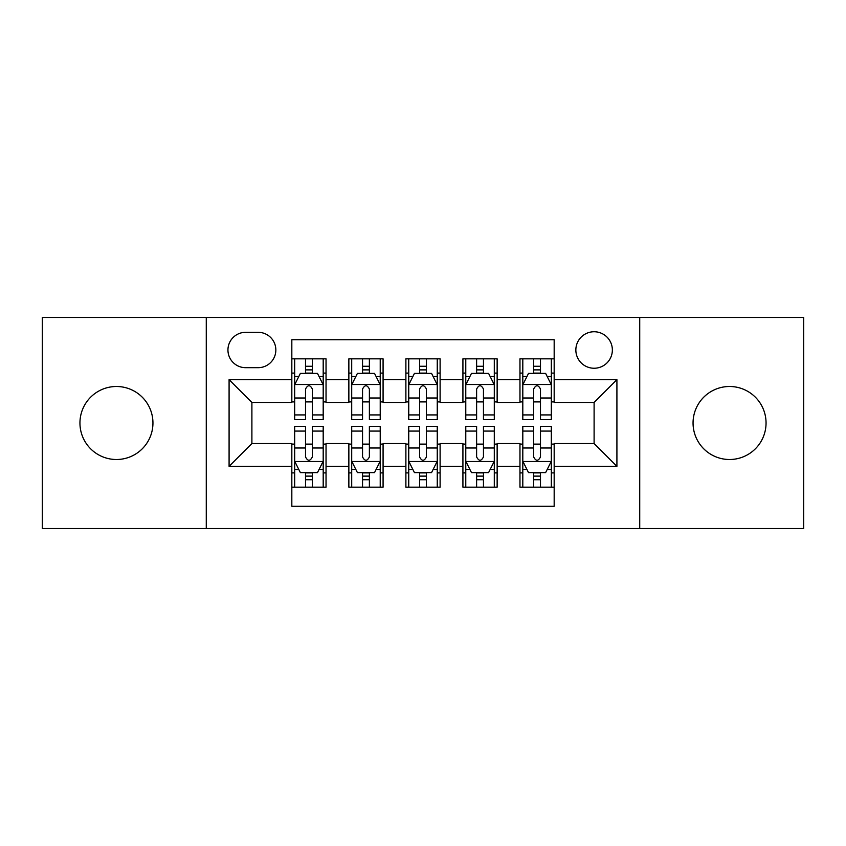 <?xml version="1.0" encoding="UTF-8"?>
<svg xmlns="http://www.w3.org/2000/svg" width="846" height="846" viewBox="0 0 846 846"><rect width="100%" height="100%" fill="white"/><g stroke="black" fill="none" stroke-linecap="round" stroke-linejoin="round"><path stroke-width="1.27" d="M729.559 386.495A36.505 36.505 0 0 0 693.054 423A36.505 36.505 0 0 0 729.559 459.505A36.505 36.505 0 0 0 766.053 423A36.505 36.505 0 0 0 729.559 386.495M116.441 386.495A36.505 36.505 0 0 0 79.947 423A36.505 36.505 0 0 0 116.441 459.505A36.505 36.505 0 0 0 152.946 423A36.505 36.505 0 0 0 116.441 386.495M594.104 331.748A18.252 18.252 0 0 0 575.851 350.001A18.252 18.252 0 0 0 594.104 368.243A18.252 18.252 0 0 0 612.356 350.001A18.252 18.252 0 0 0 594.104 331.748M639.724 528.517L803.7 528.517L803.7 317.483L639.724 317.483L639.724 528.517L206.276 528.517L206.276 317.483L42.3 317.483L42.3 528.517L206.276 528.517M554.172 358.841L519.962 358.841L519.962 379.653L497.141 379.653L497.141 402.463L519.962 402.463L519.962 379.653M497.141 379.653L497.141 358.841L462.921 358.841L462.921 379.653L440.11 379.653L440.11 402.463L462.921 402.463L462.921 379.653M440.11 379.653L440.11 358.841L405.89 358.841L405.89 379.653L383.079 379.653L383.079 402.463L405.89 402.463L405.89 379.653M383.079 379.653L383.079 358.841L348.859 358.841L348.859 402.463L326.038 402.463L326.038 358.841L291.828 358.841M291.828 487.159L326.038 487.159L326.038 443.537L348.859 443.537L348.859 487.159L383.079 487.159L383.079 443.537L405.89 443.537L405.89 466.347L383.079 466.347M405.89 466.347L405.89 487.159L440.11 487.159L440.11 443.537L462.921 443.537L462.921 466.347L440.11 466.347M462.921 466.347L462.921 487.159L497.141 487.159L497.141 443.537L519.962 443.537L519.962 466.347L497.141 466.347M245.626 367.682L258.167 367.682A17.681 17.681 0 0 0 275.849 350.001A17.681 17.681 0 0 0 258.167 332.319L245.626 332.319A17.681 17.681 0 0 0 227.944 350.001A17.681 17.681 0 0 0 245.626 367.682M639.724 317.483L206.276 317.483M554.172 379.653L554.172 339.732L291.828 339.732L291.828 402.463L251.897 402.463L251.897 443.537L291.828 443.537L291.828 506.268L554.172 506.268L554.172 443.537L594.104 443.537L594.104 402.463L554.172 402.463L554.172 379.653L616.914 379.653L616.914 466.347L554.172 466.347M291.828 466.347L229.086 466.347L229.086 379.653L291.828 379.653M519.962 466.347L519.962 487.159L554.172 487.159M291.828 373.097L294.672 373.097M305.512 373.097L312.354 373.097M323.193 373.097L326.038 373.097M291.828 401.892L294.672 401.892M305.512 401.892L312.354 401.892M323.193 401.892L326.038 401.892M291.828 444.108L294.672 444.108M305.512 444.108L312.354 444.108M323.193 444.108L326.038 444.108M291.828 472.903L294.672 472.903M305.512 472.903L312.354 472.903M323.193 472.903L326.038 472.903M348.859 401.892L351.703 401.892M362.543 401.892L369.385 401.892M380.224 401.892L383.079 401.892M348.859 373.097L351.703 373.097M362.543 373.097L369.385 373.097M380.224 373.097L383.079 373.097M348.859 444.108L351.703 444.108M362.543 444.108L369.385 444.108M380.224 444.108L383.079 444.108M348.859 472.903L351.703 472.903M362.543 472.903L369.385 472.903M380.224 472.903L383.079 472.903M405.89 444.108L408.745 444.108M419.574 444.108L426.426 444.108M437.255 444.108L440.11 444.108M405.89 472.903L408.745 472.903M419.574 472.903L426.426 472.903M437.255 472.903L440.11 472.903M405.89 373.097L408.745 373.097M419.574 373.097L426.426 373.097M437.255 373.097L440.11 373.097M405.89 401.892L408.745 401.892M419.574 401.892L426.426 401.892M437.255 401.892L440.11 401.892M462.921 444.108L465.776 444.108M476.615 444.108L483.457 444.108M494.297 444.108L497.141 444.108M462.921 472.903L465.776 472.903M476.615 472.903L483.457 472.903M494.297 472.903L497.141 472.903M462.921 373.097L465.776 373.097M476.615 373.097L483.457 373.097M494.297 373.097L497.141 373.097M462.921 401.892L465.776 401.892M476.615 401.892L483.457 401.892M494.297 401.892L497.141 401.892M519.962 444.108L522.807 444.108M533.646 444.108L540.488 444.108M551.328 444.108L554.172 444.108M519.962 472.903L522.807 472.903M533.646 472.903L540.488 472.903M551.328 472.903L554.172 472.903M519.962 373.097L522.807 373.097M533.646 373.097L540.488 373.097M551.328 373.097L554.172 373.097M519.962 401.892L522.807 401.892M533.646 401.892L540.488 401.892M551.328 401.892L554.172 401.892M251.897 402.463L229.086 379.653M251.897 443.537L229.086 466.347M616.914 379.653L594.104 402.463M616.914 466.347L594.104 443.537M312.354 366.255L305.512 366.255M323.193 414.931L312.354 414.931L312.354 419.574L323.193 419.574L323.193 384.793L317.483 373.382L300.372 373.382L294.672 384.793L294.672 419.574L305.512 419.574L305.512 414.931L294.672 414.931M294.672 384.793L294.672 358.841M323.193 384.793L323.193 358.841M305.512 373.382L305.512 358.841M312.354 358.841L312.354 373.382M312.354 414.931L312.354 389.065C310.08 384.666 307.796 384.666 305.512 389.065L305.512 414.931M305.512 479.745L312.354 479.745M294.672 431.069L305.512 431.069L305.512 426.426L294.672 426.426L294.672 461.207L300.372 472.618L317.483 472.618L323.193 461.207L323.193 426.426L312.354 426.426L312.354 431.069L323.193 431.069M323.193 461.207L323.193 487.159M294.672 461.207L294.672 487.159M312.354 472.618L312.354 487.159M305.512 487.159L305.512 472.618M305.512 431.069L305.512 456.935C307.785 461.334 310.07 461.334 312.354 456.935L312.354 431.069M369.385 366.255L362.543 366.255M380.224 414.931L369.385 414.931L369.385 419.574L380.224 419.574L380.224 384.793L374.524 373.382L357.414 373.382L351.703 384.793L351.703 419.574L362.543 419.574L362.543 414.931L351.703 414.931M351.703 384.793L351.703 358.841M380.224 384.793L380.224 358.841M362.543 373.382L362.543 358.841M369.385 358.841L369.385 373.382M369.385 414.931L369.385 389.065C367.111 384.666 364.827 384.666 362.543 389.065L362.543 414.931M426.426 366.255L419.574 366.255M437.255 414.931L426.426 414.931L426.426 419.574L437.255 419.574L437.255 384.793L431.555 373.382L414.445 373.382L408.745 384.793L408.745 419.574L419.574 419.574L419.574 414.931L408.745 414.931M408.745 384.793L408.745 358.841M437.255 384.793L437.255 358.841M419.574 373.382L419.574 358.841M426.426 358.841L426.426 373.382M426.426 414.931L426.426 389.065C424.142 384.666 421.858 384.666 419.574 389.065L419.574 414.931M483.457 366.255L476.615 366.255M494.297 414.931L483.457 414.931L483.457 419.574L494.297 419.574L494.297 384.793L488.586 373.382L471.476 373.382L465.776 384.793L465.776 419.574L476.615 419.574L476.615 414.931L465.776 414.931M465.776 384.793L465.776 358.841M494.297 384.793L494.297 358.841M476.615 373.382L476.615 358.841M483.457 358.841L483.457 373.382M483.457 414.931L483.457 389.065C481.173 384.666 478.899 384.666 476.615 389.065L476.615 414.931M540.488 366.255L533.646 366.255M551.328 414.931L540.488 414.931L540.488 419.574L551.328 419.574L551.328 384.793L545.628 373.382L528.517 373.382L522.807 384.793L522.807 419.574L533.646 419.574L533.646 414.931L522.807 414.931M522.807 384.793L522.807 358.841M551.328 384.793L551.328 358.841M533.646 373.382L533.646 358.841M540.488 358.841L540.488 373.382M540.488 414.931L540.488 389.065C538.215 384.666 535.93 384.666 533.646 389.065L533.646 414.931M362.543 479.745L369.385 479.745M351.703 431.069L362.543 431.069L362.543 426.426L351.703 426.426L351.703 461.207L357.414 472.618L374.524 472.618L380.224 461.207L380.224 426.426L369.385 426.426L369.385 431.069L380.224 431.069M380.224 461.207L380.224 487.159M351.703 461.207L351.703 487.159M369.385 472.618L369.385 487.159M362.543 487.159L362.543 472.618M362.543 431.069L362.543 456.935C364.827 461.334 367.101 461.334 369.385 456.935L369.385 431.069M419.574 479.745L426.426 479.745M408.745 431.069L419.574 431.069L419.574 426.426L408.745 426.426L408.745 461.207L414.445 472.618L431.555 472.618L437.255 461.207L437.255 426.426L426.426 426.426L426.426 431.069L437.255 431.069M437.255 461.207L437.255 487.159M408.745 461.207L408.745 487.159M426.426 472.618L426.426 487.159M419.574 487.159L419.574 472.618M419.574 431.069L419.574 456.935C421.858 461.334 424.142 461.334 426.426 456.935L426.426 431.069M476.615 479.745L483.457 479.745M465.776 431.069L476.615 431.069L476.615 426.426L465.776 426.426L465.776 461.207L471.476 472.618L488.586 472.618L494.297 461.207L494.297 426.426L483.457 426.426L483.457 431.069L494.297 431.069M494.297 461.207L494.297 487.159M465.776 461.207L465.776 487.159M483.457 472.618L483.457 487.159M476.615 487.159L476.615 472.618M476.615 431.069L476.615 456.935C478.889 461.334 481.173 461.334 483.457 456.935L483.457 431.069M533.646 479.745L540.488 479.745M522.807 431.069L533.646 431.069L533.646 426.426L522.807 426.426L522.807 461.207L528.517 472.618L545.628 472.618L551.328 461.207L551.328 426.426L540.488 426.426L540.488 431.069L551.328 431.069M551.328 461.207L551.328 487.159M522.807 461.207L522.807 487.159M540.488 472.618L540.488 487.159M533.646 487.159L533.646 472.618M533.646 431.069L533.646 456.935C535.92 461.334 538.204 461.334 540.488 456.935L540.488 431.069M348.859 466.347L326.038 466.347M348.859 379.653L326.038 379.653M323.045 384.507L294.82 384.507M294.672 376.523L298.807 376.523M319.058 376.523L323.193 376.523M305.512 398.011L294.672 398.011M323.193 398.011L312.354 398.011M312.354 369.882L305.512 369.882M294.82 461.493L323.045 461.493M323.193 469.477L319.058 469.477M298.807 469.477L294.672 469.477M312.354 447.989L323.193 447.989M294.672 447.989L305.512 447.989M305.512 476.118L312.354 476.118M380.087 384.507L351.851 384.507M351.703 376.523L355.838 376.523M376.089 376.523L380.224 376.523M362.543 398.011L351.703 398.011M380.224 398.011L369.385 398.011M369.385 369.882L362.543 369.882M437.118 384.507L408.882 384.507M408.745 376.523L412.88 376.523M433.12 376.523L437.255 376.523M419.574 398.011L408.745 398.011M437.255 398.011L426.426 398.011M426.426 369.882L419.574 369.882M494.149 384.507L465.913 384.507M465.776 376.523L469.911 376.523M490.162 376.523L494.297 376.523M476.615 398.011L465.776 398.011M494.297 398.011L483.457 398.011M483.457 369.882L476.615 369.882M551.18 384.507L522.955 384.507M522.807 376.523L526.942 376.523M547.193 376.523L551.328 376.523M533.646 398.011L522.807 398.011M551.328 398.011L540.488 398.011M540.488 369.882L533.646 369.882M351.851 461.493L380.087 461.493M380.224 469.477L376.089 469.477M355.838 469.477L351.703 469.477M369.385 447.989L380.224 447.989M351.703 447.989L362.543 447.989M362.543 476.118L369.385 476.118M408.882 461.493L437.118 461.493M437.255 469.477L433.12 469.477M412.88 469.477L408.745 469.477M426.426 447.989L437.255 447.989M408.745 447.989L419.574 447.989M419.574 476.118L426.426 476.118M465.913 461.493L494.149 461.493M494.297 469.477L490.162 469.477M469.911 469.477L465.776 469.477M483.457 447.989L494.297 447.989M465.776 447.989L476.615 447.989M476.615 476.118L483.457 476.118M522.955 461.493L551.18 461.493M551.328 469.477L547.193 469.477M526.942 469.477L522.807 469.477M540.488 447.989L551.328 447.989M522.807 447.989L533.646 447.989M533.646 476.118L540.488 476.118"/></g></svg>

